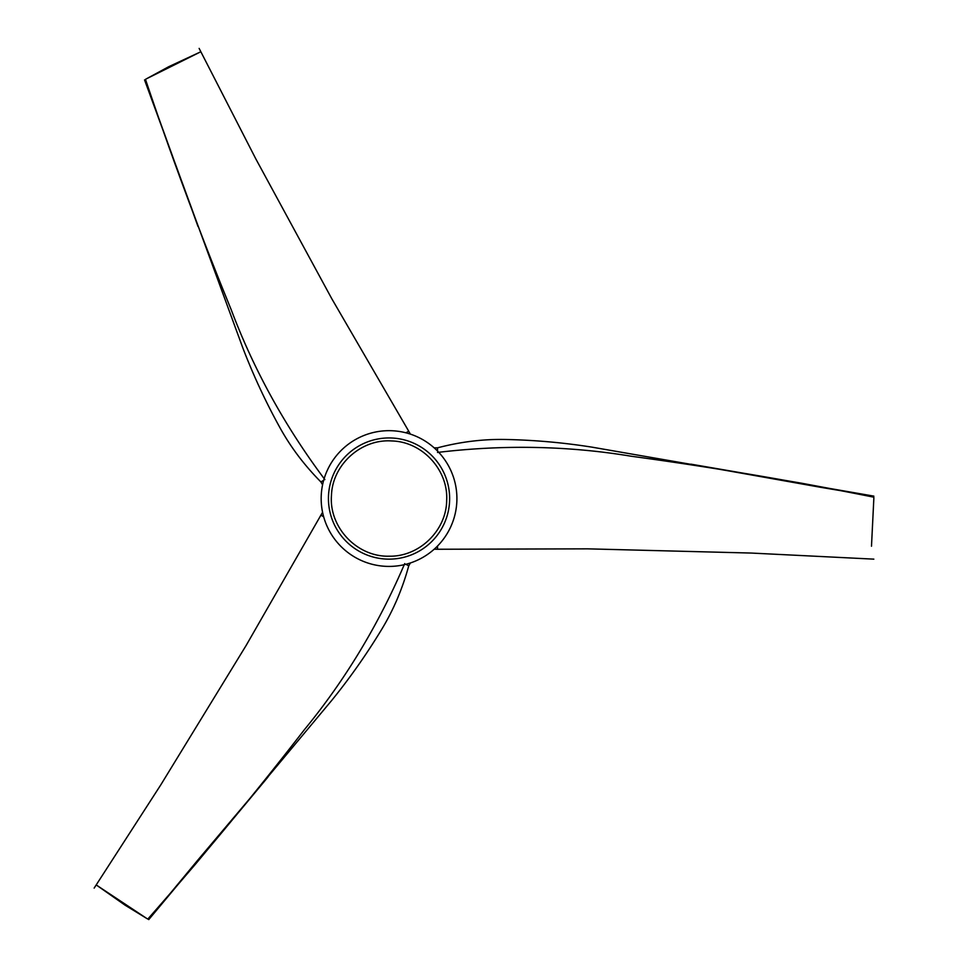 <?xml version="1.0" encoding="UTF-8"?>
<svg xmlns="http://www.w3.org/2000/svg" width="968" height="968" viewBox="0 0 968 968"><rect width="100%" height="100%" fill="white"/><g stroke="black" fill="none" stroke-linecap="round" stroke-linejoin="round"><path stroke-width="1.45" d="M145.478 79.376L146.64 78.698L145.478 79.376C172.304 158.885 200.884 235.684 231.231 309.76C253.737 369.667 284.955 426.283 324.873 479.608M146.64 78.698L168.831 66.647L200.449 51.933L146.64 78.698M873.838 497.189L873.838 498.544L873.838 497.189C791.57 480.673 710.766 467.024 631.438 456.267C568.301 445.812 503.662 444.53 437.524 452.443M873.838 498.544L871.49 546.218L873.838 498.544M147.814 919.068L146.64 918.39L147.814 919.068C203.256 856.075 255.479 792.925 304.46 729.606C345.08 680.153 378.5 624.82 404.721 563.582M146.64 918.39L125.114 905.201L96.57 885.175L146.64 918.39M148.745 919.6L331.83 700.288C349.666 678.29 366.025 655.094 380.884 630.7C393.008 611.014 402.289 589.403 408.726 565.881L405.943 564.284M323.663 516.779L320.904 515.182L246.138 645.462L160.761 784.915L94.162 888.092M873.838 496.124L592.368 447.216C564.404 442.763 536.127 440.198 507.571 439.532C484.46 438.867 461.107 441.638 437.524 447.833L437.524 451.04M437.524 546.049L437.524 549.243L434.184 549.231M144.547 79.908L242.496 347.028C252.854 374.192 265.087 400.631 279.207 426.344C290.085 446.345 303.988 464.87 320.88 481.919L323.663 480.309M199.13 48.4L255.83 158.921L331.758 298.676L408.726 431.208L405.943 432.805L408.702 431.208M321.17 498.544A67.869 67.869 0 0 0 389.039 566.413A67.869 67.869 0 0 0 456.908 498.544A67.869 67.869 0 0 0 389.039 430.675A67.869 67.869 0 0 0 321.17 498.544M389.039 556.201C356.914 557.072 328.733 527.1 331.479 495.192C332.484 464.664 361.173 438.794 391.641 440.948C422.181 441.541 448.414 469.891 446.671 500.383C446.454 530.537 419.168 556.951 389.039 556.201M328.442 498.544A60.597 60.597 0 0 1 419.338 446.066A60.597 60.597 0 0 1 419.338 551.022A60.597 60.597 0 0 1 328.442 498.544M408.714 565.881L410.396 562.965M322.574 512.29L320.904 515.182M196.105 863.42L164.415 900.421L197.835 860.068L267.906 777.122L196.105 863.42M437.524 447.833L434.148 447.833M437.524 549.255L587.733 548.844L751.192 553.055L873.838 559.141M801.504 483.201L849.396 492.131L820.84 487.34L690.862 464.156L801.504 483.201M320.892 481.919L322.574 484.835M410.371 434.112L408.702 431.22M198.004 226.476L153.307 103.068L198.004 226.476"/></g></svg>
